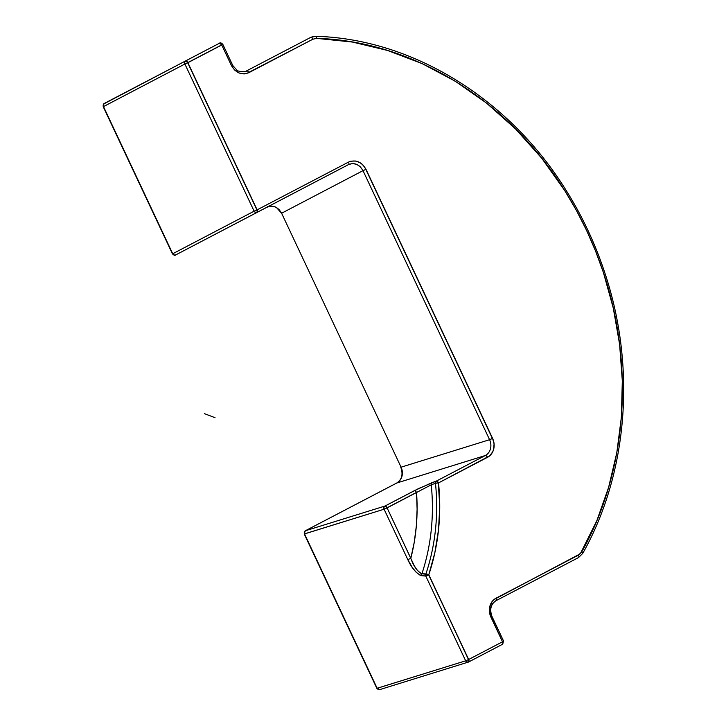 <?xml version="1.0" encoding="UTF-8"?>
<svg xmlns="http://www.w3.org/2000/svg" width="726" height="726" viewBox="0 0 726 726"><rect width="100%" height="100%" fill="white"/><g stroke="black" fill="none" stroke-linecap="round" stroke-linejoin="round"><path stroke-width="1.09" d="M438.286 482.926L438.313 482.926A2.414 0.971 -117.1 0 0 436.371 481.084L435.473 483.307L438.286 482.926M400.797 467.235L401.097 467.217A12.088 10.572 72.8 0 0 401.079 467.181L281.606 213.235L363 170.655L489.587 439.702A12.088 10.572 -107.2 0 1 489.605 439.738A12.088 10.572 -107.2 0 1 485.304 455.52L436.371 481.084L418.875 488.407L384.943 506.058L305.383 530.76L396.804 482.999L485.304 455.52L436.371 481.084A2.414 1.153 62.4 0 1 438.513 482.917L489.533 455.955L492.673 451.89L493.626 449.376L494.079 443.867L492.609 438.422A14.502 12.687 72.8 0 0 492.582 438.368L366.004 169.321L492.582 438.368L489.587 439.702A12.088 10.572 -107.2 0 1 489.605 439.738L492.609 438.422A14.502 12.687 72.8 0 0 492.582 438.368L366.004 169.321L362.782 164.748L360.668 163.023L355.849 161.027L350.858 161.19L348.534 162.089L257.122 209.85L187.889 62.69L256.95 209.941A2.414 0.971 62.9 0 1 257.113 212.346A2.414 2.124 62.4 0 0 257.122 212.346L257.122 209.85L187.889 62.69L221.748 45.003L231.367 65.449L234.589 70.023L239.035 73.008L244.036 73.943L246.504 73.58L312.879 39.222L316.654 38.369L352.4 42.044L387.602 50.466L422.233 63.661L455.32 81.267L486.465 103.038L515.533 128.901L541.66 158.132L564.719 190.548L576.226 210.077L586.508 230.251L595.565 251.069L603.406 272.522L613.298 308.151L619.596 344.26L622.318 380.851L621.365 417.259L616.791 452.77L608.606 487.4L596.863 520.624L580.337 553.747L493.979 599.576L492.21 601.427L489.887 606.174L489.433 611.7L489.941 614.486L502.519 641.793L468.497 659.571A2.414 0.971 62.9 0 1 468.651 661.985A2.414 0.971 62.9 0 1 468.569 662.012L468.76 659.698L428.63 574.829L468.66 659.48L428.794 574.738L434.847 552.722L438.513 529.871L439.747 506.494L438.313 482.926A2.414 0.971 -117.1 0 0 438.304 482.908L435.473 483.307A202.681 177.316 -107.2 0 1 425.863 574.066L425.799 576.072L428.63 574.829A2.414 0.971 -117.1 0 0 428.585 574.738A2.414 0.971 -117.1 0 0 428.522 574.62L421.933 573.74A201.556 176.327 72.8 0 0 431.244 484.814L435.473 483.307A202.681 177.316 -107.2 0 1 425.863 574.066L420.363 573.141L417.151 570.128L414.274 565.799L387.094 507.891L416.524 492.509L417.105 509.28L416.343 525.923L414.237 542.313L410.816 558.312A189.622 165.891 72.8 0 0 416.524 492.509L431.244 484.814A201.556 176.327 -107.2 0 1 421.933 573.74C417.314 571.407 413.602 566.262 410.816 558.312L407.812 559.637L384.09 509.216L386.922 507.973A2.414 0.971 -117.1 0 0 386.876 507.882A2.414 0.971 -117.1 0 0 384.943 506.058A2.414 1.153 62.4 0 1 387.049 507.792L416.479 492.419A2.414 1.153 -117.6 0 0 414.383 490.676L384.943 506.058L383.918 507.392L384.09 509.216L304.53 533.919L377.157 688.293L465.665 660.814L425.799 576.072L420.064 575.201L416.161 572.251L412.45 567.732L407.812 559.637C411.769 568.322 416.452 573.685 421.87 575.736A2.414 2.033 -85.1 0 1 421.933 573.74A2.414 2.033 94.9 0 0 421.87 575.736L425.799 576.072L465.665 660.814L376.876 688.348M467.771 662.221L468.569 662.012A2.414 2.114 -107.2 0 1 465.665 660.814L466.945 662.067L468.923 661.713M468.569 662.012A2.414 0.971 -117.1 0 0 468.651 661.985A2.414 0.971 -117.1 0 0 468.497 659.571L428.794 574.738A205.068 179.404 72.8 0 0 438.513 482.917L487.455 457.353A2.414 1.153 -117.6 0 0 485.304 455.52A2.414 1.153 62.4 0 1 487.455 457.353A14.502 12.687 72.8 0 0 492.609 438.422L489.605 439.738A12.088 10.572 -107.2 0 1 485.304 455.52L396.804 482.999A12.088 10.572 72.8 0 0 401.097 467.217A12.088 10.572 72.8 0 0 401.079 467.181L489.587 439.702L401.079 467.181L281.606 213.235L278.947 209.406L275.272 206.901L271.125 206.111L267.141 207.155L348.544 164.575L175.719 254.926A2.414 1.153 -117.6 0 0 175.719 254.917A2.414 2.124 -117.6 0 1 175.71 254.926A2.414 0.971 62.9 0 1 175.701 254.935L174.059 254.989L172.724 253.764L254.127 211.184L184.885 64.024L187.716 62.781A2.414 0.971 -117.1 0 0 187.671 62.681A2.414 0.971 -117.1 0 0 185.738 60.857A2.414 1.153 -117.6 0 0 185.647 60.893L184.649 62.218L184.885 64.015A2.414 2.124 62.4 0 0 184.885 64.024A2.414 2.124 -117.6 0 1 185.647 60.893L185.012 61.438M222.51 44.368L222.809 44.322C221.303 42.816 220.205 42.444 219.524 43.197L185.647 60.893A2.414 1.153 62.4 0 1 185.738 60.857A2.414 1.153 62.4 0 1 187.843 62.599L221.702 44.903A2.414 1.153 -117.6 0 0 219.597 43.17A2.414 1.153 -117.6 0 0 219.506 43.206L104.245 103.473A2.414 2.124 62.4 0 0 103.482 106.595L184.885 64.015L103.491 106.604L172.724 253.764L103.491 106.604A2.414 2.124 -117.6 0 1 103.482 106.595L103.246 104.798L104.245 103.473L219.506 43.206A2.414 2.124 62.4 0 0 219.506 43.206L219.506 43.206A2.414 1.153 62.4 0 1 219.597 43.17A2.414 0.971 -117.1 0 0 219.524 43.197L219.524 43.197A2.414 0.971 62.9 0 1 219.597 43.17L221.702 44.903A2.414 1.153 62.4 0 1 221.748 45.003L231.367 65.449C235.805 72.99 241.631 75.404 248.827 72.682L312.879 39.222L316.654 38.369A2.414 1.116 -88 0 0 315.628 36.3A2.414 1.116 -88 0 0 315.402 36.336L310.637 37.425L312.933 36.581M379.271 689.7L380.07 689.491L378.437 689.546L377.157 688.293L304.221 533.964L305.292 530.797A2.414 1.153 62.4 0 1 305.383 530.76L396.804 482.999A2.414 1.153 -117.6 0 0 396.705 483.035A2.414 1.153 62.4 0 1 396.804 482.999A12.088 10.572 72.8 0 0 401.097 467.217L281.606 213.235L276.878 208.008C277.141 206.538 266.814 205.621 267.141 207.155L175.719 254.926L348.544 164.575L352.527 163.531L356.675 164.321L360.35 166.826L363 170.655L281.606 213.235C277.958 206.919 273.13 204.895 267.141 207.155L175.719 254.917A2.414 1.153 62.4 0 1 175.719 254.926L257.122 212.346A2.414 2.124 -117.6 0 1 257.113 212.346A2.414 2.124 -117.6 0 1 254.127 211.184L172.724 253.764A2.414 2.124 62.4 0 0 175.71 254.926L175.701 254.935A2.414 0.971 -117.1 0 0 175.71 254.926A2.414 2.124 62.4 0 0 175.719 254.917L175.701 254.935C175.03 255.688 173.931 255.316 172.416 253.81L103.183 106.649L103.954 103.818M232.129 64.814L236.848 70.041C236.585 71.511 246.922 72.418 246.586 70.885L310.637 37.425A2.414 1.153 62.4 0 1 312.879 39.222A2.414 1.153 -117.6 0 0 310.637 37.425L246.586 70.885A2.414 1.153 62.4 0 1 248.827 72.682A2.414 1.153 -117.6 0 0 246.586 70.885L310.637 37.425L315.619 36.3A2.414 1.116 92 0 1 316.654 38.369C412.105 40.919 508.118 99.689 564.719 190.548L565.645 189.613L564.719 190.548C580.891 216.157 593.786 243.482 603.406 272.522L604.577 272.114L603.406 272.522C634.833 366.167 626.955 471.401 581.762 551.869A2.414 0.898 29.1 0 1 582.76 553.375A2.414 0.898 -150.9 0 0 581.762 551.869L578.477 555.109A2.414 1.153 62.4 0 1 578.486 557.595A2.414 1.153 62.4 0 1 578.386 557.641A2.414 1.153 -117.6 0 0 578.486 557.604A2.414 1.153 -117.6 0 0 578.477 555.109L496.058 598.179A2.414 1.153 62.4 0 1 496.058 600.665A2.414 1.153 62.4 0 1 495.967 600.701A2.414 1.153 -117.6 0 0 496.067 600.665A2.414 1.153 -117.6 0 0 496.058 598.179A14.502 12.687 72.8 0 0 490.93 617.154L492.001 616.474L490.93 617.154L502.519 641.793L503.59 641.112L502.519 641.793L502.918 643.436L502.428 644.325A2.414 1.153 -117.6 0 0 502.519 644.28A2.414 1.153 -117.6 0 0 502.519 641.793L468.66 659.48A2.414 1.153 62.4 0 1 468.66 661.976L379.752 689.618L377.157 688.293A2.414 2.114 72.8 0 0 379.752 689.618M491.693 616.519A12.088 10.572 -107.2 0 1 495.967 600.701M315.402 36.336A2.414 1.116 92 0 1 315.628 36.3C411.941 38.841 508.826 98.3 565.645 189.604C581.898 215.386 594.884 242.892 604.577 272.114C636.33 366.367 628.09 472.898 582.751 553.384L578.486 557.604L496.058 600.665C490.821 604.114 489.469 609.377 492.001 616.474L503.59 641.112L502.519 644.28L468.66 661.976M232.429 64.768L231.367 65.449L232.429 64.768L222.809 44.322L221.748 45.003L222.746 44.404M103.618 104.018L185.647 60.893M184.885 64.024A2.414 2.124 -117.6 0 1 184.885 64.015L103.482 106.595L184.885 64.024L254.127 211.184L256.95 209.941L187.716 62.781L221.748 45.003A2.414 1.153 -117.6 0 0 221.702 44.903L187.843 62.599A2.414 1.153 62.4 0 1 187.889 62.69L185.738 60.857L187.716 62.781L184.885 64.024M496.148 600.611L578.386 557.641M282.369 212.6L281.525 213.072M255.461 212.409L257.113 212.346A2.414 0.971 -117.1 0 0 256.95 209.941L254.127 211.184L255.461 212.409M348.534 162.089L257.122 209.85A2.414 1.153 62.4 0 1 257.122 212.346L348.544 164.575A2.414 1.153 -117.6 0 0 348.534 162.089A2.414 1.153 62.4 0 1 348.544 164.575C354.533 162.315 359.352 164.339 363 170.655L366.004 169.321C361.557 161.78 355.74 159.366 348.534 162.089M468.751 661.921L502.428 644.325M400.788 467.272C403.293 474.35 401.932 479.605 396.705 483.035A2.414 1.153 -117.6 0 0 396.623 483.089M466.201 660.624L468.497 659.571L466.201 660.624M304.357 532.094L305.383 530.76A2.414 2.114 72.8 0 0 304.53 533.919L304.357 532.094M376.858 688.339L304.221 533.964L384.09 509.216L407.812 559.637L410.816 558.312L387.094 507.891L384.09 509.216A2.414 2.114 -107.2 0 1 384.943 506.058L305.383 530.76M489.587 439.702L492.409 438.459L365.831 169.412L363 170.655L489.587 439.702M428.63 574.829L425.799 576.072A2.414 2.033 -85.1 0 1 425.863 574.066A2.414 0.744 18.6 0 1 428.522 574.62L428.63 574.829M385.433 506.086L387.094 507.891L385.433 506.086M416.524 492.509A2.414 1.153 -117.6 0 0 416.479 492.419L387.049 507.792A2.414 1.153 62.4 0 1 387.094 507.891L431.244 484.814A2.414 1.888 -109.7 0 1 432.142 482.599L414.383 490.676A2.414 1.153 62.4 0 1 416.479 492.419A2.414 1.153 62.4 0 1 416.524 492.509M436.88 481.12L438.513 482.917L436.88 481.12M435.473 483.307A2.414 1.888 -109.7 0 1 436.371 481.084L432.142 482.599A2.414 1.888 70.3 0 0 431.244 484.814L435.473 483.307M215.032 417.695L204.423 413.657M305.292 530.797L396.705 483.035"/></g></svg>

